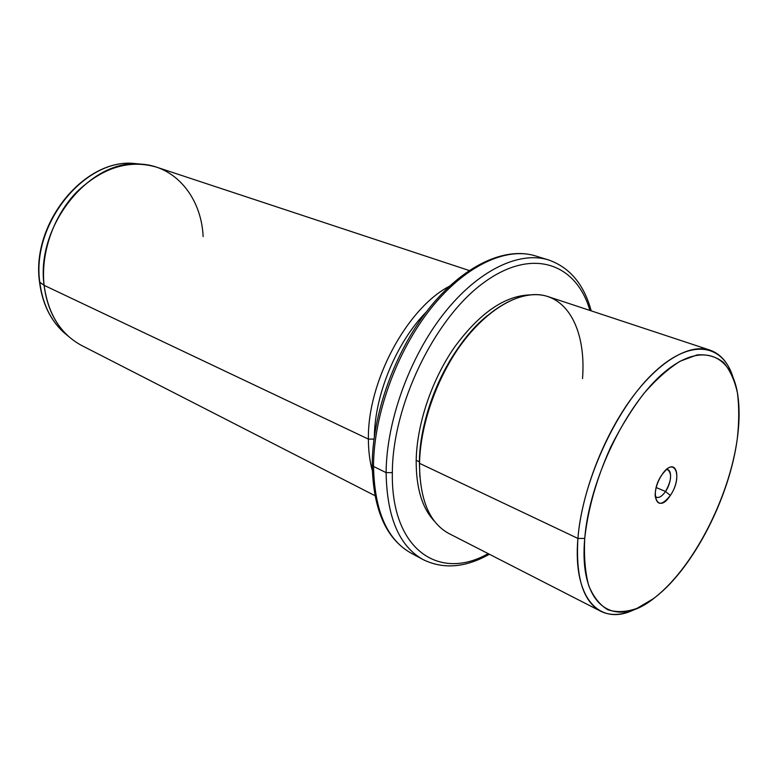 <?xml version="1.0" encoding="UTF-8"?>
<svg xmlns="http://www.w3.org/2000/svg" width="778" height="778" viewBox="0 0 778 778"><rect width="100%" height="100%" fill="white"/><g stroke="black" fill="none" stroke-linecap="round" stroke-linejoin="round"><path stroke-width="1.17" d="M665.53 491.472C662.204 496.199 659.18 498.134 656.467 497.298L655.183 496.286C657.887 498.844 661.339 497.239 665.53 491.472C671.784 482.603 672.377 468.521 666.338 469.62L667.962 469.824C672.104 473.87 671.288 481.086 665.53 491.472L670.335 495.45C683.288 477.05 674.866 455.013 661.903 474.765C648.531 493.913 657.789 515.221 670.335 495.45L665.53 491.472L656.194 487.534L665.53 491.472M737.291 438.724C729.064 498.542 692.391 569.379 653.306 598.739L636.997 608.367C626.407 612.101 616.711 612.568 607.89 609.777C599.809 605.012 593.41 596.93 588.703 585.542C585.153 572.365 583.831 556.659 584.735 538.434C587.954 508.958 596.609 478.499 610.711 447.039C620.708 427.171 631.726 409.364 643.766 393.61C656.058 379.508 668.205 368.694 680.215 361.186L697.02 354.933C707.319 354.116 716.178 356.635 723.579 362.509C729.997 370.114 734.617 380.248 737.437 392.909C739.197 406.729 739.149 421.997 737.291 438.724C739.295 424.185 739.625 410.91 738.293 398.91C733.732 355.575 703.254 339.889 664.84 371.884C626.455 403.344 589.257 480.114 584.735 538.434C578.375 607.647 615.68 630.18 655.348 597.173C693.684 567.57 729.618 497.152 737.291 438.724M635.665 608.921C600.781 627.408 572.501 599.848 577.908 538.434L584.735 538.434L577.908 538.434C582.148 482.973 615.048 410.337 651.857 374.529C688.705 338.352 721.945 342.641 732.837 376.649C728.237 362.752 720.632 353.922 710.022 350.139C689.386 343.195 657.994 361.517 630.17 400.223C602.396 438.899 581.438 494.536 577.908 538.434C575.603 577.441 583.218 601.715 600.772 611.275C610.905 616.186 622.536 615.398 635.665 608.921M600.772 611.275L448.945 533.543C429.485 523.01 419.673 499.612 419.517 463.338L577.908 538.434L419.517 463.338C420.315 422.6 438.773 372.448 465.73 338.313C492.737 304.169 525.169 288.93 548.072 296.603L710.022 350.139M419.857 476.885L419.381 461.811C419.682 448.235 421.734 434.027 425.566 419.167C431.022 398.375 439.239 378.74 450.209 360.253C461.315 341.843 473.676 326.984 487.3 315.674C450.413 345.082 419.702 410.833 419.381 461.811L419.857 476.885M582.518 378.575C585.853 336.436 571.742 302.01 544.376 295.572C517.117 289.115 478.178 314.312 450.919 359.903C439.745 378.74 431.382 398.735 425.819 419.916C421.919 435.048 419.819 449.519 419.517 463.338M434.562 521.348C422.153 508.316 416.026 487.962 416.181 460.304L419.381 461.811L416.181 460.304C416.891 424.049 431.673 380.092 454.44 347.27C479.219 313.515 504.163 296.058 529.293 294.92C504.163 296.058 479.219 313.515 454.44 347.27C431.673 380.092 416.891 424.049 416.181 460.304C416.026 487.962 422.153 508.316 434.562 521.348M392.336 472.625C392.52 405.241 434.328 318.766 483.255 283.027C532.191 246.733 576.362 263.343 589.909 310.432C576.362 263.343 532.191 246.733 483.255 283.027C434.328 318.766 392.52 405.241 392.336 472.625L386.112 472.625C386.442 421.238 409.52 357.238 443.771 313.69C478.071 270.102 519.315 250.788 548.461 259.91C519.315 250.788 478.071 270.102 443.771 313.69C409.52 357.238 386.442 421.238 386.112 472.625L392.336 472.625C390.945 550.143 439.502 581.487 488.166 553.625C439.502 581.487 390.945 550.143 392.336 472.625M591.202 310.86C583.996 284.359 569.749 267.379 548.461 259.91L535.361 255.884C504.854 246.422 463.085 265.706 428.999 308.496C394.932 351.296 372.263 414.159 372.234 465.166L373.508 466.43L372.234 465.166C373.216 509.678 386.141 538.979 411.017 553.08C387.006 539.65 374.5 510.767 373.508 466.43C374.5 510.767 387.006 539.65 411.017 553.08L423.086 559.586C399.211 546.234 386.89 517.244 386.112 472.625L373.508 466.43C373.605 415.384 396.43 351.957 430.565 308.866C464.748 265.736 506.031 246.704 535.361 255.884C506.031 246.704 464.748 265.736 430.565 308.866C396.43 351.957 373.605 415.384 373.508 466.43L386.112 472.625C386.89 517.244 399.211 546.234 423.086 559.586C443.353 569.496 465.448 567.716 489.372 554.247M374.374 436.118C375.025 393.882 396.722 342.009 426.344 311.9C396.722 342.009 375.025 393.882 374.374 436.118M372.312 470.602C369.706 461.159 368.402 450.656 368.402 439.103L373.975 439.093L368.402 439.103C367.381 381.813 406.816 308.341 449.451 286.226C406.816 308.341 367.381 381.813 368.402 439.103C368.402 450.656 369.706 461.159 372.312 470.602M374.928 495.654L81.768 345.549C60.694 334.258 48.139 314.176 44.113 285.332L368.402 439.103L44.113 285.332C40.514 253.103 53.449 215.924 76.798 191.903C102.599 167.503 129.138 159.237 156.417 167.114L469.134 270.501M63.796 332.449C50.492 320.244 42.498 303.537 39.804 282.336L44.113 285.332C46.826 306.931 54.937 323.93 68.445 336.329L63.796 332.449C50.317 320.069 42.226 303.255 39.532 282.006L39.804 282.336C31.208 223.587 85.327 157.876 134.477 163.516C85.327 157.876 31.208 223.587 39.804 282.336C42.498 303.537 50.492 320.244 63.796 332.449M203.126 236.619C201.502 198.03 175.886 165.84 140.497 164.1C90.598 158.342 35.428 225.445 44.113 285.332L39.532 282.006C30.964 223.344 84.724 157.963 134.477 163.516L140.497 164.1M661.903 474.765L665.929 469.99C677.619 458.582 681.081 480.308 670.335 495.45C662.059 505.788 656.992 505.885 655.154 495.742C655.183 488.779 657.429 481.786 661.903 474.765M425.566 419.167L425.819 419.916M450.209 360.253L450.919 359.903"/></g></svg>
